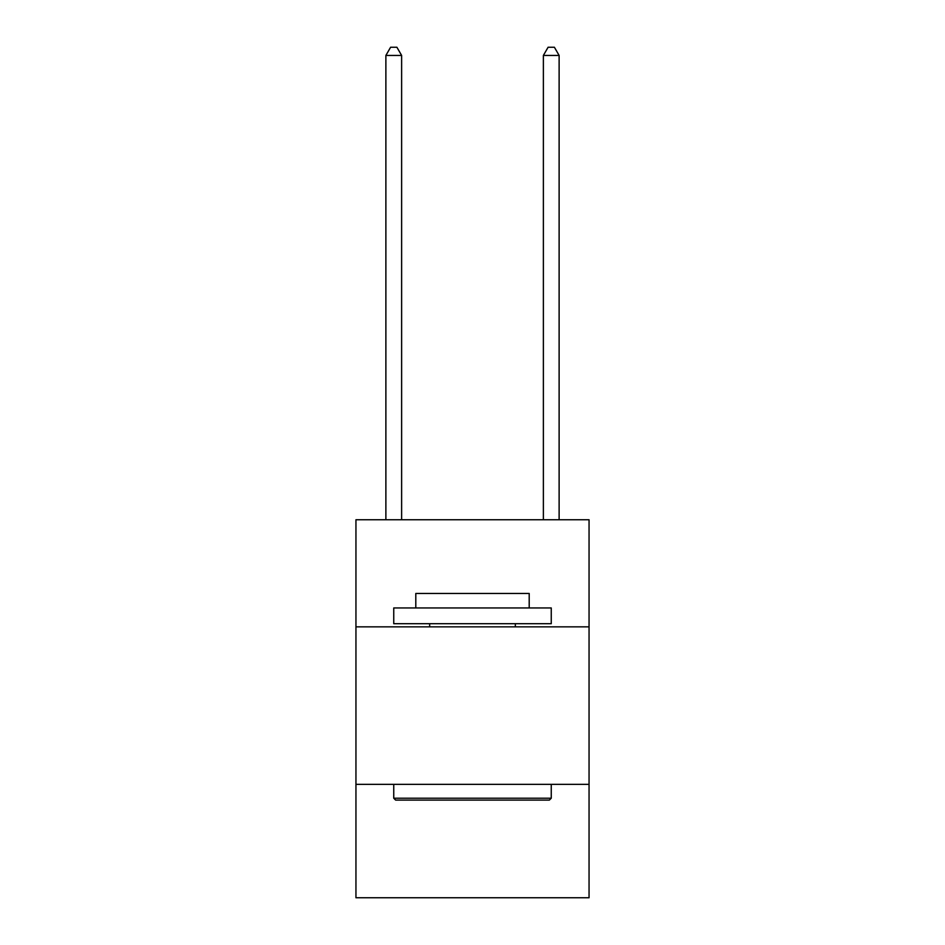 <?xml version="1.0" encoding="UTF-8"?>
<svg xmlns="http://www.w3.org/2000/svg" width="945" height="945" viewBox="0 0 945 945"><rect width="100%" height="100%" fill="white"/><g stroke="black" fill="none" stroke-linecap="round" stroke-linejoin="round"><path stroke-width="1.42" d="M589.054 626.854L589.054 519.75L355.946 519.75L355.946 626.854L589.054 626.854L589.054 897.75L355.946 897.75L355.946 626.854M589.054 784.35L355.946 784.35M395.636 800.096L393.746 798.206L551.254 798.206L549.364 800.096L395.636 800.096M551.254 607.954L551.254 623.7L393.746 623.7L393.746 607.954L551.254 607.954M415.8 607.954L415.8 593.46L529.2 593.46L529.2 607.954M551.254 784.35L551.254 798.206M393.746 784.35L393.746 798.206M515.344 623.7L515.344 626.854M429.656 623.7L429.656 626.854M401.625 519.75L401.625 55.436L385.879 55.436L385.879 519.75M385.879 55.436L390.604 47.25L396.9 47.25L401.625 55.436M559.121 519.75L559.121 55.436L543.375 55.436L543.375 519.75M543.375 55.436L548.1 47.25L554.396 47.25L559.121 55.436"/></g></svg>

